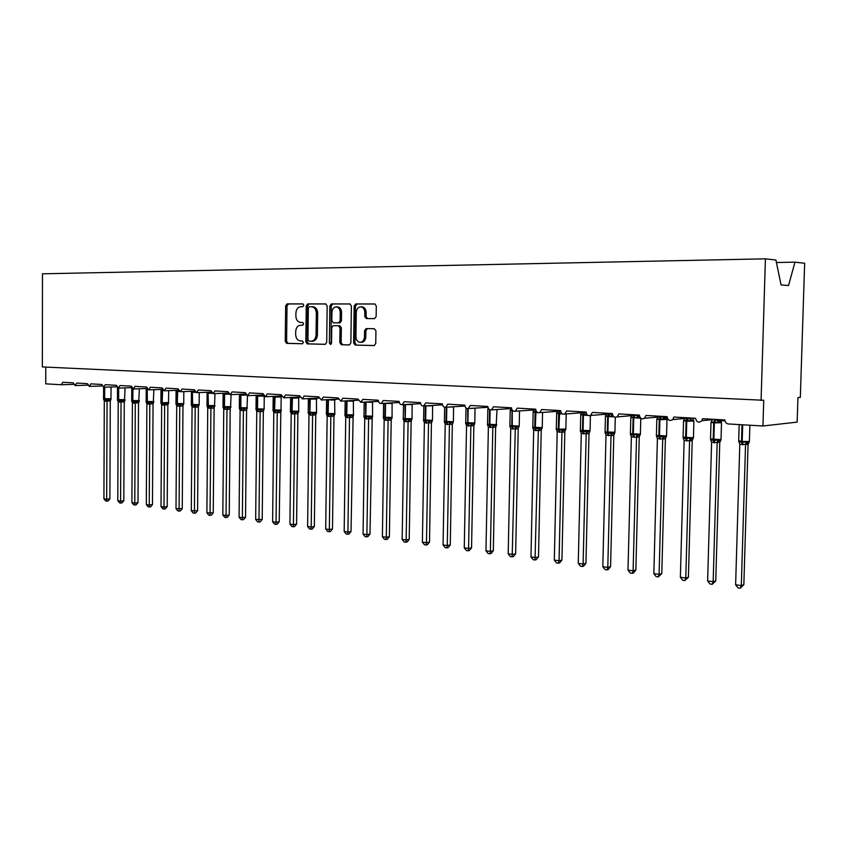 <?xml version="1.0" encoding="UTF-8"?>
<svg xmlns="http://www.w3.org/2000/svg" width="847" height="847" viewBox="0 0 847 847"><rect width="100%" height="100%" fill="white"/><g stroke="black" fill="none" stroke-linecap="round" stroke-linejoin="round"><path stroke-width="1.27" d="M303.84 305.301L302.845 303.904L287.122 303.893L285.64 305.862L285.248 341.362L286.678 343.363L302.39 343.755L303.395 342.389L302.368 340.97L300.325 340.928C297.456 340.473 295.899 338.324 295.667 334.47L295.698 331.495C296.016 327.694 297.604 325.597 300.452 325.216L302.57 325.248L303.618 323.861L302.591 322.453L300.547 322.432C297.668 322.008 296.111 319.87 295.878 316.016L295.91 313.041C296.238 309.187 297.848 307.069 300.727 306.699L302.771 306.699L303.84 305.301M374.49 318.652L376.142 316.577L376.301 306.053L374.776 303.967L355.761 303.957L354.152 306.011L353.633 342.993L355.189 345.089L374.194 345.565L375.75 343.533L375.93 330.838L374.342 328.731L366.158 328.615L364.559 330.658L364.464 336.905C364.189 340.113 362.812 341.923 360.335 342.326C357.646 342.072 356.174 340.208 355.941 336.735L356.28 312.352C356.598 308.933 358.09 307.101 360.758 306.858C363.268 307.27 364.623 309.123 364.824 312.395L364.761 316.492L366.328 318.567L374.49 318.652M761.082 400.472L765.413 258.833L42.477 273.803L42.35 366.931L763.729 400.271L762.935 425.988L728.346 423.955C726.186 423.595 725.032 422.261 724.884 419.964L702.512 418.683L701.898 420.694C698.764 423.172 696.647 422.367 695.556 418.291L673.82 417.052L672.783 419.572C669.765 421.319 667.849 420.345 667.055 416.671L645.912 415.464L644.556 418.27C641.698 419.53 639.951 418.471 639.337 415.094L618.776 413.918L617.177 416.883C614.477 417.815 612.879 416.703 612.37 413.558L592.371 412.415L590.603 415.464C588.051 416.163 586.558 415.03 586.135 412.066L566.664 410.954L564.78 414.045C562.366 414.585 560.968 413.431 560.598 410.604L541.635 409.525L539.677 412.637C537.369 413.05 536.056 411.907 535.728 409.186L517.252 408.138L515.241 411.24C513.038 411.568 511.789 410.424 511.493 407.809L493.494 406.782L491.461 409.884C489.344 410.139 488.158 408.995 487.883 406.465L470.339 405.469L468.285 408.55C466.263 408.741 465.119 407.608 464.865 405.152L447.756 404.178L445.702 407.238C443.754 407.386 442.663 406.274 442.42 403.881L425.734 402.928L423.68 405.957C421.806 406.073 420.758 404.961 420.536 402.632L404.252 401.711L402.209 404.707C400.398 404.792 399.382 403.691 399.17 401.414L383.278 400.515L381.256 403.49C379.498 403.543 378.524 402.463 378.323 400.229L362.802 399.35L360.801 402.293L357.963 399.075L342.813 398.206L340.833 401.129L338.091 397.942L323.289 397.095L321.331 399.996L318.673 396.83L304.211 396.015L302.284 398.873L299.7 395.75L285.566 394.946L283.66 397.783L281.151 394.702L267.334 393.908L265.46 396.724L263.025 393.664L249.516 392.892L247.673 395.676L245.291 392.659L232.078 391.907L230.268 394.66L227.949 391.674L215.022 390.933L213.243 393.664L210.988 390.7L198.336 389.98L196.589 392.68L194.387 389.758L181.999 389.048L180.284 391.727L178.135 388.837L166.012 388.148L164.318 390.795L162.222 387.926L150.353 387.248L148.691 389.874L146.647 387.037L135.022 386.38L133.381 388.974L131.391 386.168L119.999 385.523L118.389 388.095L116.441 385.321L105.282 384.686L103.694 387.238L101.788 384.485L90.851 383.86L89.295 386.391L87.432 383.67L76.706 383.056L75.182 385.554L73.361 382.865L62.847 382.272L61.344 384.75L45.759 383.839L45.78 367.09M327.164 305.958L325.714 303.925L307.779 303.914L306.254 305.905L305.82 341.849L307.292 343.882L325.227 344.337L326.698 342.357L327.164 305.958M350.15 303.988L331.431 303.935L349.885 303.946L351.378 306L350.87 342.929L349.356 344.941M349.26 344.941L341.352 344.74L339.827 342.664L340.028 327.8L338.493 325.746L333.284 325.672L331.738 327.673L331.537 343.077L330.499 344.464L329.377 343.024L329.854 305.958L331.431 303.935M688.526 418.1L689.183 418.767M762.935 425.988L797.154 422.113L797.938 397.582L800.33 397.391L804.65 263.258L794.973 262.168L776.434 262.517M765.413 258.833L775.916 260.018L781.072 284.941L788.515 285.524L794.973 262.168M534.986 409.927L535.452 409.175M559.031 411.303L559.571 410.551M586.198 412.881L583.784 412.743L584.324 411.96M612.434 414.384L609.12 414.194L609.734 413.4M639.4 415.93L635.631 415.326L617.177 416.883M667.118 417.518L661.856 417.211L662.502 416.682L644.556 418.27M658.585 417.031L659.739 416.925M689.299 418.789L690.03 418.238M684.281 418.503L688.727 418.757L686.546 418.291M724.947 420.832L717.515 420.408L718.415 419.667M716.922 420.377L713.915 419.519M302.686 322.463L300.547 322.432M303.057 303.946L288.478 303.935L286.995 305.905L286.593 341.362L288.033 343.363L302.57 343.734M325.968 303.967L309.123 303.957L307.599 305.947L307.165 341.849L308.636 343.882L325.428 344.305M309.399 306.72L308.329 308.117L307.948 339.711L308.975 341.129L311.378 341.182C314.184 340.727 315.751 338.62 316.058 334.872L316.333 313.168C316.1 309.346 314.555 307.196 311.707 306.73L309.399 306.72M311.77 306.73L313.051 306.762C315.899 307.239 317.445 309.388 317.667 313.199L317.403 334.883C317.085 338.631 315.529 340.727 312.712 341.182L312.427 341.182M349.557 344.909L341.352 344.74M338.493 325.746L339.827 325.756L341.352 327.821L341.161 342.664L342.686 344.74M332.765 303.978L331.198 306L331.124 344.157M340.229 312.363C340.039 309.123 338.715 307.302 336.27 306.889C333.686 307.143 332.246 308.943 331.939 312.31L331.823 320.78L333.337 322.823L338.535 322.887L340.113 320.875L340.229 312.363L341.563 312.395C341.373 309.155 340.049 307.334 337.604 306.932L336.27 306.889M341.563 312.395L341.447 320.897L339.88 322.919L333.337 322.823M360.758 306.858L362.082 306.889C364.591 307.313 365.946 309.166 366.148 312.437L366.084 316.513L367.471 318.578M361.373 342.326L361.658 342.326C364.136 341.923 365.512 340.123 365.788 336.915L364.464 336.905M367.407 328.625L365.883 330.669L365.788 336.915M375.041 304.009L357.095 303.999L355.475 306.053L354.957 342.993L356.513 345.089L374.395 345.534M103.493 398.884L104.71 399.604L109.485 399.689L111.105 398.958L110.269 401.033L104.297 400.896L103.916 498.83L106.669 499.201L107.061 401.16M109.898 498.841L108.088 500.99L106.807 501.138L106.669 499.201L109.898 498.841L110.29 401.023M107.061 401.086L107.061 399.128M104.297 400.896L103.599 399.181M106.807 501.138L105.706 500.99L103.916 498.83M117.415 399.816L118.654 400.536L123.471 400.631L125.091 399.89L124.244 401.986L118.22 401.838L117.786 500.715L120.592 501.096L121.036 402.113M123.81 500.725L121.989 502.896L120.698 503.054L120.592 501.096L123.81 500.725L124.265 401.976M121.036 402.039L121.047 400.059M118.22 401.838L117.521 400.133M120.698 503.054L119.586 502.896L117.786 500.715M131.603 400.769L132.884 401.499L137.743 401.584L139.353 400.843L138.495 402.95L132.407 402.812L131.91 502.631L134.779 503.023L135.287 403.087M137.997 502.642L136.155 504.844L134.874 504.992L134.779 503.023L137.997 502.642L138.516 402.939M135.287 403.003L135.308 401.012M132.407 402.812L131.719 401.107M134.874 504.992L133.731 504.844L131.91 502.631M146.065 401.732L147.378 402.473L149.845 401.986L152.291 402.569L153.889 401.806L153.021 403.945L146.88 403.797L146.319 504.6L149.241 504.992L149.813 404.072M152.46 504.611L150.607 506.824L149.316 506.982L149.241 504.992L152.46 504.611L153.042 403.924M147.071 388.815L146.139 389.324M149.813 403.998L149.845 401.986M146.88 403.797L146.203 402.103M149.316 506.982L148.151 506.824L146.319 504.6M167.124 403.564L168.712 402.791L167.833 404.951L161.65 404.802L161.015 506.591L163.99 507.004L164.636 405.088L165.737 403.511L167.124 403.564M167.208 506.601L165.334 508.846L164.053 509.005L163.99 507.004L167.208 506.601L167.854 404.93M160.919 402.6L162.169 403.468L161.883 390.488L160.994 390.319L161.248 389.758M162.963 405.152L162.169 403.468L165.737 403.511M160.994 390.403L160.919 402.494L162.169 402.717L162.613 389.705L161.11 389.684M164.636 405.004L164.678 402.971M161.65 404.802L160.972 403.119M164.053 509.005L162.857 508.846L161.015 506.591M175.975 403.606L177.616 404.506L179.808 403.987L182.253 404.58L183.831 403.797M182.253 508.645L180.358 510.91L179.077 511.069L179.755 406.041L176.705 405.829L176.007 508.634L182.253 508.645L182.973 405.967L179.776 406.126L180.866 404.527M176.06 391.282L175.975 403.5L183.735 403.68L182.973 405.967L183.291 404.421M178.41 406.211L177.256 403.733L177.711 390.583L175.954 391.07L176.187 390.531M179.755 406.041L179.808 403.987M176.705 405.829L175.869 403.723M179.077 511.069L177.859 510.9L176.007 508.634M191.337 404.633L193.021 405.544L198.547 405.512L199.257 404.824M197.595 510.72L195.689 513.007L194.408 513.176L195.181 407.089L192.068 406.878L191.295 510.72L197.595 510.72L198.389 407.015L195.202 407.185L196.313 405.565M198.367 407.026L198.653 405.512L198.389 407.015M195.001 391.854L191.327 391.96L191.57 391.399M195.181 407.089L195.244 405.014M192.068 406.878L191.231 404.75M194.408 513.176L193.169 513.007L191.295 510.72M207.007 405.671L208.733 406.602L214.249 406.581L215.011 405.872M213.253 512.848L211.327 515.156L210.045 515.325L210.914 408.169L207.737 407.947L206.901 512.837L213.253 512.848L214.122 408.085L210.914 408.243M214.1 408.095L214.386 406.581L214.122 408.085M211.538 392.712L207.007 392.881L207.271 392.277M211.104 393.124L211.083 392.119M210.914 408.169L210.998 406.073M207.737 407.947L206.901 405.798M210.045 515.325L208.786 515.156L206.901 512.837M226.011 517.517L226.043 515.442L229.241 515.008L227.292 517.348L226.011 517.517L224.73 517.337L222.825 515.008L226.043 515.442L226.985 409.26L223.746 409.037L222.888 406.867L224.381 407.651L227.07 407.142L229.537 407.746L231.072 406.941M229.241 515.008L230.183 409.175L226.985 409.345L228.15 407.703M222.825 515.008L223.746 409.037M230.162 409.186L230.448 407.682L230.183 409.175M227.843 393.082L228.277 393.463L227.187 394.067L224.9 393.326L223.005 393.813M227.187 394.067L227.165 393.103M226.985 409.26L227.07 407.142M242.316 519.762L242.369 517.665L245.545 517.221L243.587 519.582L242.316 519.762L240.993 519.571L239.076 517.221L242.369 517.665L243.385 410.382L240.082 410.149L239.225 407.958L240.749 408.752L243.491 408.243L245.958 408.847L247.483 408.032M245.545 517.221L246.583 410.287L243.385 410.456L244.571 408.805M239.076 517.221L240.082 410.149M246.551 410.297L246.837 408.794L246.583 410.287M244.307 394.077L243.618 395.02L241.289 394.279L240.516 395.094L239.457 394.893L239.69 394.342M243.618 395.02L243.587 394.109M243.385 410.382L243.491 408.243M255.932 409.207L262.729 409.98L264.232 409.143M262.21 519.476L260.22 521.858L258.949 522.038L260.135 411.526L256.757 411.293L255.667 519.476L262.21 519.476L263.322 411.43L260.135 411.6M256.154 395.973L256.016 408.815L264.105 409.048L263.322 411.43L263.724 409.8M262.877 395.253L260.389 396.004L258.017 395.253L257.657 396.1L256.154 395.867L256.376 395.316M260.389 396.004L260.357 395.136M260.135 411.526L260.251 409.366M256.757 411.293L255.889 409.069M258.949 522.038L257.604 521.858L255.667 519.476M281.49 396.83L280.018 396.248L277.52 397.01L276.175 396.354M272.967 410.372L279.849 411.123L281.342 410.287L280.399 412.605L273.793 412.447L272.618 521.784L276.048 522.25L277.244 412.775M279.214 521.784L277.213 524.187L275.942 524.378L276.048 522.25L279.214 521.784L280.844 410.954M277.244 412.69L277.371 410.509M273.793 412.447L272.925 410.213M275.942 524.378L274.576 524.187L272.618 521.784M298.98 397.846L297.519 397.264L295.021 398.026M290.373 411.568L297.35 412.298L298.822 411.451L297.858 413.791L291.199 413.643L289.928 524.134L293.443 524.611L294.724 413.961M296.588 524.134L294.565 526.569L293.306 526.76L293.443 524.611L296.588 524.134L297.89 413.781M294.724 413.876L294.872 411.674M291.199 413.643L290.32 411.377M293.306 526.76L291.908 526.569L289.928 524.134M316.852 398.884L315.412 398.302L312.914 399.075M315.222 413.495L316.683 412.637L315.709 415.009L308.986 414.85L307.62 526.538L311.209 527.025L312.585 415.178L313.835 413.463L315.222 413.495M314.343 526.538L312.299 529.004L311.04 529.195L311.209 527.025L314.343 526.538L315.74 414.988M308.16 412.785L309.801 413.4L309.621 399.149L308.477 398.588M310.563 415.242L309.801 413.4L312.744 412.87L313.835 413.463M312.585 415.094L312.744 412.87M308.986 414.85L308.096 412.563M311.04 529.195L309.61 529.004L307.62 526.538M335.116 399.953L334.618 399.339M326.339 414.035L333.496 414.723L334.936 413.855L333.951 416.248L327.154 416.089L325.693 529.004L329.356 529.502L330.838 416.428M332.49 529.004L330.415 531.493L329.165 531.694L329.356 529.502L332.49 529.004L333.972 416.226M332.246 399.456L331.198 400.144M330.838 416.343L331.018 414.088M327.154 416.089L326.264 413.77M329.165 531.694L327.704 531.493L325.693 529.004M344.92 415.305L352.183 415.983L353.591 415.094L352.596 417.507L345.735 417.359L344.178 531.514L347.916 532.022L349.504 417.698M351.029 531.514L348.943 534.023L347.694 534.235L347.916 532.022L351.029 531.514L353.135 415.792M350.838 400.62L349.885 401.234M349.504 417.613L349.695 415.337M345.735 417.359L344.835 415.019M347.694 534.235L346.201 534.034L344.178 531.514M371.282 417.264L372.669 416.364L371.664 418.81L364.739 418.651L363.067 534.086L366.899 534.605L368.593 419L369.895 417.222L371.282 417.264M369.991 534.086L367.873 536.627L366.645 536.839L366.899 534.605L369.991 534.086L372.225 417.073M363.924 416.608L365.682 417.158L365.544 402.431L364.168 402.124M366.423 419.064L365.682 417.158L368.794 416.618L369.895 417.222M369.631 401.827L369.006 402.357M368.593 418.916L368.794 416.618M364.739 418.651L363.829 416.29M366.645 536.839L365.11 536.627L363.067 534.086M383.363 417.931L391.748 418.376L391.166 420.133L384.167 419.974L382.389 536.712L386.306 537.252L388.106 420.334M389.387 536.712L387.248 539.285L386.01 539.497L386.306 537.252L389.387 536.712L391.198 420.123M392.193 417.666L391.642 418.746M388.117 420.25L388.339 417.92M384.167 419.974L383.246 417.582M386.01 539.497L384.453 539.285L382.389 536.712M410.816 419.911L411.727 419.72L411.123 421.488L404.051 421.33L402.156 539.401L406.158 539.952L408.085 421.7L409.429 419.879L410.816 419.911M409.217 539.401L407.058 541.995L405.829 542.218L406.158 539.952L409.217 539.401L411.144 421.478M403.246 419.297L405.088 419.805L404.982 404.739L403.67 404.633M405.819 421.753L405.088 419.805L408.328 419.254L409.429 419.879M408.085 421.605L408.328 419.254M404.051 421.33L403.119 418.916M405.829 542.218L404.231 542.006L402.156 539.401M423.595 420.684L432.171 421.086L431.536 422.886L424.4 422.717L422.378 542.154L426.475 542.715L428.518 423.098M429.514 542.144L427.333 544.78L426.115 545.013L426.475 542.715L429.514 542.144L431.451 421.277L432.457 420.112M428.529 423.002L428.783 420.631M424.4 422.717L423.458 420.271M426.115 545.013L424.474 544.78L422.378 542.154M444.431 422.102L453.103 422.484L452.436 424.305L445.226 424.146L443.076 544.97L447.28 545.542L449.439 424.527M450.286 544.96L448.074 547.628L446.867 547.861L447.28 545.542L450.286 544.96L452.34 422.685L453.378 421.499M449.45 424.432L449.725 422.028M445.226 424.146L444.273 421.658M446.867 547.861L445.194 547.628L443.076 544.97M473.653 424.135L474.532 423.923L473.833 425.755L466.538 425.692L464.272 547.85L468.571 548.443L470.868 425.988L472.287 424.103L473.653 424.135M471.557 547.84L469.312 550.539L468.126 550.783L468.571 548.443L471.557 547.84L473.865 425.745M465.755 423.553L467.735 424.019L467.682 408.635M468.444 426.03L467.735 424.019L471.176 423.458L472.287 424.103M470.868 425.893L471.176 423.458M466.549 425.596L465.585 423.087M468.126 550.783L466.411 550.539L464.272 547.85M487.597 425.046L496.469 425.395L495.749 427.248L488.38 427.089L485.966 550.804L490.371 551.408L492.816 427.481M493.325 550.794L491.069 553.525L489.884 553.769L490.371 551.408L493.325 550.794L495.654 425.607L496.734 424.379M488.253 408.222L487.713 409.302M492.816 427.386L493.134 424.929M488.38 427.089L487.417 424.548M489.884 553.769L488.126 553.525L485.966 550.804M509.968 426.56L518.957 426.899M515.632 553.822L513.346 556.574L512.181 556.828L515.294 428.921L510.752 428.614L508.2 553.832L512.71 554.446L515.632 553.822L518.226 428.762L515.315 429.027L516.755 427.089M518.205 428.773L518.311 427.65L518.226 428.762M510.212 410.848L509.905 425.649L519.2 426.094L518.11 427.121L518.311 427.65L518.883 426.941M512.107 410.012L510.095 410.604L510.868 409.112M515.294 428.921L515.643 426.433M510.752 428.614L509.788 426.041M512.181 556.828L510.381 556.585L508.2 553.832M532.901 428.116L532.699 427.576L535.05 428.55L541.995 428.444M538.491 556.913L536.183 559.708L535.018 559.973L538.343 430.488L533.684 430.17L530.974 556.934L535.6 557.559L538.491 556.913L541.233 430.329L538.332 430.594M533.134 412.193L532.816 427.163L542.239 427.64L541.127 428.667L541.233 430.329L541.889 428.508M536.278 430.668L535.293 427.64L535.971 411.398L533.038 411.949L533.377 411.176M533.843 410.361L533.038 411.949M538.343 430.488L538.703 427.979M533.684 430.17L532.699 427.576M535.018 559.973L533.176 559.719L530.974 556.934M556.405 429.715L556.193 429.143L558.607 430.138L565.616 430.022M561.921 560.089L559.581 562.916L558.438 563.181L559.062 560.746L561.963 432.108L557.188 431.779L554.319 560.111L559.062 560.746L561.921 560.089L564.822 431.928L561.953 432.203M564.801 431.949L564.864 430.964L564.822 431.928M556.638 413.558L556.299 428.72L558.882 429.217L559.571 412.775L556.543 413.325L556.924 412.51M557.411 411.642L556.543 413.325M561.963 432.108L562.355 429.556M557.188 431.779L556.193 429.143M558.438 563.181L556.543 562.927L554.319 560.111M580.502 431.345L580.29 430.752L582.778 431.758L589.84 431.642M585.944 563.34L583.572 566.209L582.44 566.484L583.117 564.028L586.188 433.759L581.286 433.42L578.257 563.361L583.117 564.028L585.944 563.34L589.004 433.569L586.198 433.865L587.712 431.854M589.703 431.737L589.004 433.569M587.162 414.818L583.191 414.141L580.661 414.734L581.063 413.887M581.571 412.934L580.661 414.734M586.188 433.759L586.6 431.176M581.286 433.42L580.29 430.752M582.44 566.484L580.502 566.22L578.257 563.361M605.224 433.018L604.991 432.404L607.564 433.431L614.678 433.304M610.571 566.685L608.178 569.586L607.055 569.862L607.797 567.384L611.026 435.453L606.007 435.104L602.81 566.707L607.797 567.384L610.571 566.685L613.81 435.263L611.026 435.549M614.509 433.42L613.81 435.263L614.488 433.431M613.006 415.803L611.873 416.565L608.601 415.623L605.393 416.184L605.817 415.284M611.873 416.565L611.608 414.585M606.357 414.268L605.393 416.184M611.026 435.453L611.481 432.838M606.007 435.104L604.991 432.404M607.055 569.862L605.065 569.597L602.81 566.707M630.581 434.733L630.348 434.098L633.005 435.146L636.997 434.543L640.173 435.019M635.843 570.105L633.418 573.048L632.317 573.334L633.111 570.825L636.531 437.19L631.375 436.84L627.998 570.126L633.111 570.825L635.843 570.105L639.263 436.988L636.542 437.306L638.109 435.242M639.241 437.01L639.94 435.157L639.263 436.988M630.803 417.899L630.401 433.632L640.396 434.204L639.21 435.284L639.39 436.269M637.293 415.803L638.574 417.285L637.42 418.058L633.461 417.063L630.771 417.666L631.216 416.735M637.42 418.058L637.135 416.046M631.777 415.655L630.771 417.666M636.531 437.19L636.997 434.543M631.375 436.84L630.348 434.098M632.317 573.334L630.274 573.059L627.998 570.126M666.007 417.455L666.822 418.619L663.646 419.593L660.237 418.619L659.898 419.689L656.849 419.106M656.626 436.512L656.372 435.834L659.114 436.893L666.335 436.766M661.782 573.62L658.246 576.902L659.093 574.361L662.703 438.968L657.41 438.608L653.842 573.641L659.093 574.361L661.782 573.62L665.393 438.767L662.693 439.074M665.371 438.788L666.081 436.925L665.393 438.767M656.827 419.424L656.404 435.358L666.557 435.951L665.35 437.041L665.488 438.153M660.872 417.158L660.237 418.619L656.817 419.191L657.293 418.206M663.646 419.593L663.339 417.55M657.854 417.095L656.817 419.191M662.703 438.968L663.201 436.3M657.41 438.608L656.372 435.834M658.246 576.902L656.15 576.606L653.842 573.641M692.878 418.99L693.714 420.176L690.58 421.16L687.086 420.186L686.758 421.266L683.561 420.758L684.058 419.731M683.37 438.344L683.095 437.624L685.922 438.704L690.114 438.09L691.216 438.799L693.195 438.566M688.41 577.231L684.863 580.555L685.774 577.993L689.574 440.8L684.143 440.429L680.374 577.252L685.774 577.993L688.41 577.231L692.211 440.588L689.574 440.906M692.221 440.482L692.91 438.746L692.221 440.482M683.55 420.98L683.106 437.126L693.428 437.751L692.211 438.852L692.274 440.091M687.711 418.693L687.086 420.186L683.561 420.758L684.672 418.46M690.58 421.16L690.252 419.096M689.574 440.8L690.114 438.09M684.143 440.429L683.095 437.624M684.863 580.555L682.703 580.259L680.374 577.252M720.469 420.578L721.337 421.774L718.245 422.78L714.677 421.785L713.682 422.844L711.004 422.357L711.353 421.647M710.834 440.218L710.548 439.455L713.46 440.556L717.748 439.942L718.859 440.662L720.797 440.419L719.738 442.483L711.596 442.303L707.626 580.968L713.163 581.72L717.176 442.79M715.757 580.936L712.189 584.314L713.163 581.72L715.757 580.936L719.759 442.462M710.993 422.589L710.527 438.947L721.03 439.593L719.791 440.705L719.738 442.483M715.292 420.281L714.677 421.785L711.035 422.357L711.565 421.277M718.245 422.78L717.896 420.694M712.136 420.101L711.035 422.346M720.892 439.815L719.802 442.092M717.176 442.685L717.748 439.942M711.596 442.303L710.548 439.455M712.189 584.314L709.977 584.007L707.626 580.968M739.06 442.145L738.743 441.34L741.76 442.462L746.154 441.838L747.255 442.568L749.15 442.314L748.049 444.41L739.802 444.336L735.62 584.769L741.316 585.552L745.54 444.728M743.846 584.737L740.278 588.167L741.316 585.552L743.846 584.737L748.07 444.389L747.467 444.379C746.535 444.22 746.768 443.637 748.145 442.61L749.394 441.202M748.801 442.452L748.092 444.156M745.551 444.622L746.154 441.838M739.812 444.23L738.743 441.34M740.278 588.167L738.002 587.85L735.62 584.769M61.344 384.75L73.657 384.379L61.386 384.739M288.033 343.363L286.678 343.363M286.593 341.362L285.248 341.362M286.995 305.905L285.64 305.862M288.478 303.935L287.122 303.893M308.636 343.882L307.292 343.882M307.165 341.849L305.82 341.849M307.599 305.947L306.254 305.905M309.123 303.957L307.779 303.914M312.501 341.182L311.315 341.182M317.403 334.883L316.058 334.872M317.667 313.199L316.333 313.168M341.161 342.664L339.827 342.664M341.352 327.821L340.028 327.8M330.711 343.024L329.377 343.024M331.198 306L329.854 305.958M341.447 320.897L340.113 320.875M366.084 316.513L364.761 316.492M366.148 312.437L364.824 312.395M365.883 330.669L364.559 330.658M356.513 345.089L355.189 345.089M354.957 342.993L353.633 342.993M355.475 306.053L354.152 306.011M357.095 303.999L355.761 303.957M111.084 387.026L105.589 387.174M103.609 387.238L103.567 398.683L111.031 398.746M105.504 401.224L104.35 398.863L104.393 387.206M105.843 401.245L104.679 398.884L104.721 387.195M110.269 401.033L110.534 399.551M107.082 401.171L108.109 399.646M125.155 387.873L120.687 388.021M117.458 387.81L117.489 399.615L125.017 399.668M119.459 402.177L118.294 399.795L118.347 388.095L131.666 387.651M119.798 402.198L118.633 399.816L118.686 388.085M124.244 401.986L124.922 400.324M121.057 402.124L122.095 400.589M139.194 388.773L136.611 388.868M131.74 388.688L131.687 400.557L139.268 400.62M133.678 403.151L132.513 400.737L132.577 388.784L131.92 388.138M134.017 403.172L132.863 400.769L132.926 388.932M138.495 402.95L139.162 401.298M135.308 403.098L136.367 401.542M146.224 389.535L146.16 401.52L153.794 401.584M148.172 404.135L147.018 401.711L147.082 389.62L146.224 389.451L146.478 388.889M148.521 404.167L147.367 401.732L147.23 389.08M153.021 403.945L153.678 402.293M149.845 404.083L150.904 402.516M163.312 405.173L162.169 402.717L168.617 402.569M163.397 390.552L161.883 390.488L162.518 389.451M167.833 404.951L168.161 403.405M183.82 391.589L183.735 403.574M178.039 406.179L176.896 403.701L176.981 391.367L176.06 391.198L176.303 390.636M179.289 391.462L176.981 391.367L177.637 390.308M191.422 392.182L191.337 404.517L199.151 404.601M193.434 407.238L192.29 404.728L192.385 392.277L191.433 392.087L191.676 391.536M193.804 407.259L192.661 404.76L192.385 392.277L192.989 391.25M195.509 392.373L192.756 392.299L193.391 391.24M207.113 393.103L207.007 405.554L214.894 405.649M209.135 408.307L207.991 405.787L208.097 393.199L207.113 393.008L207.356 392.447M209.516 408.339L208.373 405.808L208.097 393.199L208.648 392.214M212.068 393.304L208.478 393.22L209.071 392.203M215 393.59L214.471 406.507M210.945 408.254L212.068 406.624M223.121 394.035L223.015 406.624L230.966 406.708M225.164 409.408L224.032 406.856L224.137 394.141L223.121 393.94L223.354 393.389M225.556 409.429L224.423 406.878L224.635 393.209M228.976 394.236L224.529 394.162L225.069 393.188M231.072 394.628L230.553 407.587M239.457 394.998L239.341 407.703L247.366 407.799M241.533 410.52L240.4 407.947L240.94 394.215M241.924 410.551L240.802 407.968L240.919 395.126L246.255 395.178M247.483 395.697L246.964 408.678M263.904 396.121L257.657 396.1L257.52 409.09L258.642 411.695M264.243 396.407L264.116 408.91M258.24 411.663L257.117 409.059L257.583 395.253M260.167 411.61L261.331 409.937M281.363 396.968L274.333 397.084L273.369 396.375M273.189 396.968L273.052 409.937L281.215 410.054M275.307 412.828L274.195 410.202L274.597 396.322M275.72 412.86L274.608 410.234L275.053 396.301M277.276 412.785L278.462 411.081M298.853 397.995L292.204 398.132L290.733 397.465M290.606 397.995L290.457 411.102L298.695 411.219M292.744 414.024L291.633 411.367L291.993 397.402M293.168 414.056L292.056 411.398L292.448 397.381M297.858 413.791L298.335 412.118M294.745 413.971L295.952 412.256M316.714 399.032L309.621 399.149L309.78 398.524M308.393 399.032L308.234 412.277L316.545 412.404M310.997 415.274L309.886 412.584L310.235 398.503M315.709 415.009L316.196 413.315M334.978 400.102L326.624 399.731M326.571 400.102L326.402 413.484L334.798 413.611M328.774 416.491L327.673 413.77L327.969 399.668M329.218 416.512L328.117 413.802L328.435 399.646M333.951 416.248L334.459 414.543M330.87 416.438L332.109 414.691M353.654 401.192L345.184 400.906M345.163 401.182L344.973 414.712L353.464 414.85M347.386 417.762L346.296 415.019L346.571 400.843M347.842 417.793L346.751 415.051L347.037 400.811M349.525 417.709L350.796 415.941M372.744 402.304L365.597 402.05M364.168 402.304L363.966 415.972L372.542 416.121M366.889 419.096L365.809 416.322L366.073 402.018M392.277 403.447L383.405 403.373M383.606 403.437L383.395 417.264L392.055 417.423M385.893 420.387L384.824 417.592L385.067 403.278M386.37 420.419L385.3 417.624L385.554 403.257M391.166 420.133L391.102 418.545L392.055 417.592L392.108 402.897M388.138 420.345L389.44 418.534M412.256 404.612L405.004 404.548M403.49 404.644L403.267 418.577L412.023 418.746M406.306 421.785L405.237 418.958L405.491 404.527M411.123 421.488L411.049 419.89L412.023 418.926L412.14 404.146M432.711 405.808L424.771 405.893M423.839 405.957L423.606 419.932L431.832 420.366L432.457 420.292L432.626 405.427M426.2 423.151L425.152 420.281L425.395 405.861M426.697 423.182L425.649 420.313L425.903 405.829M428.55 423.108L429.895 421.255M453.018 406.952L446.602 407.185M444.664 407.248L444.41 421.308L452.785 421.764L453.367 421.69L453.6 406.751M447.068 424.569L446.03 421.679L446.295 407.206M447.576 424.612L446.538 421.711L446.803 407.195M449.471 424.538L450.837 422.664M474.489 408.201L469.09 408.498M465.998 408.265L465.723 422.717L474.796 422.928M468.963 426.073L467.936 423.14L468.2 408.572M473.833 425.755L473.738 424.125L474.786 423.129L475.051 408.116M496.776 409.525L492.319 409.821M487.83 409.535L487.544 424.167L496.215 424.654L497.03 409.503M490.328 427.534L489.312 424.569L489.598 409.704L487.967 408.953M490.858 427.566L489.841 424.601L490.127 409.906M492.838 427.491L494.246 425.575M519.73 410.933L516.363 411.166M519.518 410.943L519.211 425.882M512.742 429.069L511.747 426.062L512.054 411.017L510.328 410.276M513.293 429.101L512.287 426.105L512.255 410.223M513.271 411.091L512.647 410.657M542.567 412.425L542.239 427.407M535.728 430.636L534.743 427.597L535.06 412.373L533.239 411.642M537.496 412.489L535.06 412.373L535.929 410.541M538.364 430.604L539.825 428.635M559.846 432.288L558.882 429.217L565.849 428.984M559.274 432.245L558.311 429.175L558.649 413.76L556.733 413.04M562.323 413.897L558.649 413.76L559.666 411.356M559.571 412.775L560.238 411.388M566.198 413.929L565.849 429.217L564.716 430.265L564.864 430.964L565.478 430.107M561.985 432.214L563.467 430.223M580.735 414.977L580.375 430.318L590.073 430.594M583.435 433.897L582.482 430.795L582.842 415.178L580.809 414.49M584.017 433.939L583.064 430.827L583.435 415.21L582.842 415.178L583.848 412.743M587.797 415.326L583.435 415.21L584.43 412.775M588.983 433.59L589.671 431.748M605.446 416.417L605.065 431.959L614.911 432.245M608.21 435.591L607.278 432.446L607.659 416.629L605.51 415.972M608.813 435.633L607.881 432.489L608.262 416.66L607.659 416.629L608.654 414.162M613.927 416.766L608.262 416.66L609.258 414.194M612.984 415.771L611.767 414.342M611.047 435.559L612.593 433.526M640.724 418.196L630.846 417.507M640.798 418.259L640.396 433.939M633.63 437.327L632.72 434.14L633.122 418.122L634.107 415.623M634.244 437.37L633.334 434.183L633.747 418.153L634.721 415.655M666.769 419.456L659.898 419.689L659.474 435.93L660.353 439.159M665.943 417.455L666.991 419.72L666.568 435.686M659.718 439.117L658.839 435.887L659.262 419.657L660.237 417.126M664.8 418.81L663.497 417.306M662.714 439.085L664.313 436.999M693.704 421.044L686.758 421.266L686.303 437.719L687.171 440.991M692.687 418.979L693.884 421.298L693.439 437.476M686.515 440.948L685.657 437.677L686.102 421.234L687.055 418.662M691.734 420.366L690.4 418.852M689.596 440.927L691.216 438.799M721.379 422.664L714.349 422.886L713.873 439.561L714.709 442.875M720.172 420.557L721.506 422.928L721.03 439.307M714.042 442.822L713.195 439.519L713.682 422.844L714.614 420.239M719.399 421.975L718.044 420.44M717.197 442.812L718.859 440.662M739.177 424.591L738.69 440.811L742.194 441.456L749.383 441.488L749.881 425.215M742.321 444.76L741.506 441.414L742.004 424.76M743.01 444.802L742.194 441.456L742.692 424.802M745.561 444.739L747.255 442.568M87.728 385.173L75.182 385.554M102.085 385.988L89.295 386.391M116.727 386.814L103.694 387.238M146.923 388.508L133.381 388.974M162.497 389.387L148.691 389.874M178.399 390.276L164.318 390.795M194.641 391.187L180.284 391.727M211.231 392.119L196.589 392.68M228.192 393.061L213.243 393.664M245.524 394.024L230.268 394.66M263.237 395.009L247.673 395.676M281.363 396.015L265.46 396.724M299.891 397.042L283.66 397.783M318.853 398.09L302.284 398.873M338.26 399.159L321.331 399.996M358.122 400.25L340.833 401.129M378.471 401.372L360.801 402.293M399.297 402.505L381.256 403.49M420.652 403.659L402.209 404.707M442.526 404.845L423.68 405.957M464.95 406.052L445.702 407.238M487.946 407.28L468.285 408.55M511.546 408.54L491.461 409.884M535.209 409.853L515.241 411.24M559.316 411.197L539.677 412.637M584.07 412.563L564.78 414.045M609.501 413.95L590.603 415.464M689.966 417.973L672.783 419.572M715.112 419.403L701.898 420.694M535.039 409.937L535.791 409.99M559.105 411.324L560.661 411.409M582.651 412.669L583.276 412.711M607.564 414.098L608.591 414.162M632.921 415.559L634.594 415.655M312.712 341.182L311.378 341.182M313.051 306.762L311.707 306.73M361.658 342.326L360.335 342.326M110.946 399.361L111.084 386.994M124.53 400.483L125.07 387.873M139.332 388.773L138.781 401.446M153.868 389.694L153.307 402.431M168.691 390.636L168.489 403.32M199.246 392.585L199.151 404.707L198.537 405.512M223.248 407.343L223.005 406.74M239.595 408.445L239.341 407.831M256.281 409.567L256.016 408.942M280.971 411.07L281.193 396.184M273.316 410.721L273.052 410.075M298.43 412.277L297.89 412.245L298.695 411.356L298.695 397.169M290.733 411.896L290.447 411.24M316.259 413.505L315.719 413.452L316.545 412.553L316.429 398.206M308.52 413.092L308.223 412.425M334.66 399.382L334.798 413.77L333.93 414.681L334.491 414.765M326.698 414.321L326.391 413.632M353.358 400.493L353.453 415.019L352.564 415.941L353.114 416.068M345.28 415.57L344.973 414.871M372.521 401.679L372.542 416.29L371.621 417.232L372.161 417.391M364.274 416.851L363.966 416.142M383.702 418.153L383.384 417.433M403.574 419.477L403.257 418.757M423.892 420.832L423.595 420.112M444.696 422.208L444.41 421.499M465.998 423.627L465.712 422.918M487.808 425.067L487.544 424.379M510.159 426.549L509.894 425.861M533.049 428.063L532.805 427.386M556.521 429.609L556.288 428.953M590.423 415.549L590.063 430.837L588.909 431.896L589.205 432.669M580.576 431.187L580.364 430.562M615.282 417.306L614.901 432.499L613.736 433.569L613.98 434.447M605.256 432.806L605.054 432.203M630.56 434.458L630.39 433.886M683.804 420.165L683.561 420.758"/></g></svg>
